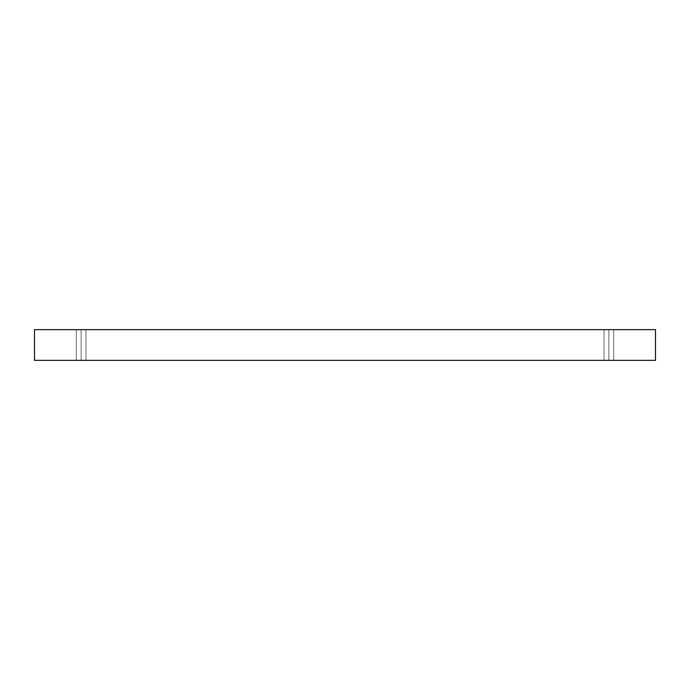 <?xml version="1.0" encoding="UTF-8"?>
<svg xmlns="http://www.w3.org/2000/svg" width="690" height="690" viewBox="0 0 690 690"><rect width="100%" height="100%" fill="white"/><g stroke="black" fill="none" stroke-linecap="round" stroke-linejoin="round"><path stroke-width="0.52" stroke-dasharray="3.45 2.59" d="M81.135 360.353C86.871 360.353 86.871 360.353 81.135 360.353C86.871 360.353 86.871 360.353 81.135 360.353L81.135 329.647C86.871 329.647 86.871 329.647 81.135 329.647C86.871 329.647 86.871 329.647 81.135 329.647L81.135 360.353C86.871 360.353 86.871 360.353 81.135 360.353C86.871 360.353 86.871 360.353 81.135 360.353L81.135 329.647C86.871 329.647 86.871 329.647 81.135 329.647C86.871 329.647 86.871 329.647 81.135 329.647L81.135 360.353C75.391 360.353 75.391 360.353 81.135 360.353C86.871 360.353 86.871 360.353 81.135 360.353C75.391 360.353 75.391 360.353 81.135 360.353C86.871 360.353 86.871 360.353 81.135 360.353C75.391 360.353 75.391 360.353 81.135 360.353C75.391 360.353 75.391 360.353 81.135 360.353L81.135 329.647C86.871 329.647 86.871 329.647 81.135 329.647C75.391 329.647 75.391 329.647 81.135 329.647C86.871 329.647 86.871 329.647 81.135 329.647C75.391 329.647 75.391 329.647 81.135 329.647L81.135 360.353C75.391 360.353 75.391 360.353 81.135 360.353C75.391 360.353 75.391 360.353 81.135 360.353L81.135 329.647C75.391 329.647 75.391 329.647 81.135 329.647C75.391 329.647 75.391 329.647 81.135 329.647L81.135 360.353M608.865 360.353C614.609 360.353 614.609 360.353 608.865 360.353C614.609 360.353 614.609 360.353 608.865 360.353L608.865 329.647C614.609 329.647 614.609 329.647 608.865 329.647C614.609 329.647 614.609 329.647 608.865 329.647L608.865 360.353C614.609 360.353 614.609 360.353 608.865 360.353C614.609 360.353 614.609 360.353 608.865 360.353L608.865 329.647C614.609 329.647 614.609 329.647 608.865 329.647C614.609 329.647 614.609 329.647 608.865 329.647L608.865 360.353C603.129 360.353 603.129 360.353 608.865 360.353C614.609 360.353 614.609 360.353 608.865 360.353C603.129 360.353 603.129 360.353 608.865 360.353C614.609 360.353 614.609 360.353 608.865 360.353C603.129 360.353 603.129 360.353 608.865 360.353C603.129 360.353 603.129 360.353 608.865 360.353L608.865 329.647C614.609 329.647 614.609 329.647 608.865 329.647C603.129 329.647 603.129 329.647 608.865 329.647C614.609 329.647 614.609 329.647 608.865 329.647C603.129 329.647 603.129 329.647 608.865 329.647L608.865 360.353C603.129 360.353 603.129 360.353 608.865 360.353C603.129 360.353 603.129 360.353 608.865 360.353L608.865 329.647C603.129 329.647 603.129 329.647 608.865 329.647C603.129 329.647 603.129 329.647 608.865 329.647L608.865 360.353M34.5 329.647L34.5 360.353L34.5 329.647L655.5 329.647L655.5 360.353L34.5 360.353L655.5 360.353L655.5 329.647L34.5 329.647M608.865 329.647C603.129 329.647 603.129 329.647 608.865 329.647C603.129 329.647 603.129 329.647 608.865 329.647M81.135 329.647C75.391 329.647 75.391 329.647 81.135 329.647C75.391 329.647 75.391 329.647 81.135 329.647M85.965 360.353L85.965 329.647L85.965 360.353M613.703 360.353L613.703 329.647L613.703 360.353M76.297 360.353L76.297 329.647L76.297 360.353M604.035 360.353L604.035 329.647L604.035 360.353"/><path stroke-width="1.03" d="M655.5 329.647L34.5 329.647L34.5 360.353L655.5 360.353L655.5 329.647L655.5 360.353L34.5 360.353L34.5 329.647L655.5 329.647"/></g></svg>
